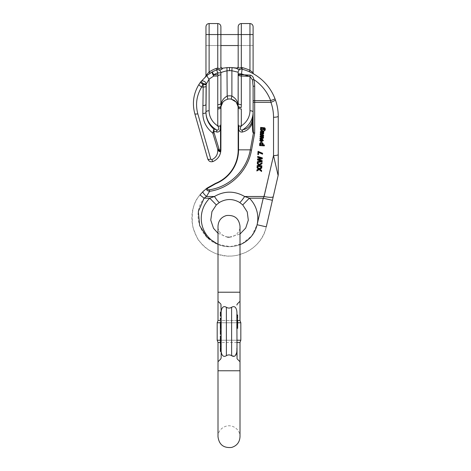 <?xml version="1.0" encoding="UTF-8"?>
<svg xmlns="http://www.w3.org/2000/svg" width="471" height="471" viewBox="0 0 471 471"><rect width="100%" height="100%" fill="white"/><g stroke="black" fill="none" stroke-linecap="round" stroke-linejoin="round"><path stroke-width="0.35" stroke-dasharray="2.35 1.77" d="M253.104 40.047L253.104 45.546L253.104 40.047M220.893 26.694L220.893 45.546L205.968 45.546L205.968 34.548L205.968 45.546L205.968 34.548L209.112 34.548L209.112 71.981L209.96 73.305L206.887 75.525M261.87 165.774L261.835 166.387L257.131 166.133M259.103 165.621L257.296 163.302M262.053 162.601L262.011 163.36L259.739 165.138M262.323 157.873L262.288 158.533L258.09 159.363L258.75 159.575M262.164 160.646L262.123 161.353L257.349 162.295M260.787 161.094L261.487 160.976L257.496 159.722M260.846 158.297L261.646 158.179L257.649 157.055M262.83 140.552L262.259 139.522M263.371 140.364L259.821 140.435M261.852 138.927L261.729 141.435M262.836 140.617L262.718 140.246M256.872 170.649L259.18 169.272L261.558 171.197L261.605 170.437M257.048 167.558L258.426 169.007M260.051 169.207L259.721 168.948L261.758 167.723L261.805 166.975M265.338 129.03L265.002 130.108L264.143 130.414M264.796 129.201L264.284 128.23L263.589 128.153L263.866 128.506M263.978 129.007L261.275 130.184L260.481 128.919M260.681 128.33L261.022 128.012L260.581 127.988M263.866 130.956L263.589 131.986M263.807 132.804L263.489 133.735L262.323 133.846L261.64 131.644L260.816 132.71M261.399 133.24L261.27 133.805L260.369 133.01L260.292 132.245M263.619 135.277L263.583 135.895L260.899 136.372L261.623 136.59M263.513 137.149L263.477 137.773L259.974 138.604M262.047 137.567L262.777 137.444L260.086 136.631M262.141 135.648L262.818 135.53L260.198 134.653M263.171 143.932L262.635 144.856L262.989 144.88M264.378 144.956L264.349 145.521L259.592 145.262M259.627 144.691L260.175 144.727L259.633 143.749M262.588 153.263L262.559 153.834L258.567 152.098L258.438 154.323L257.861 154.294M241.264 69.054L241.317 67.483C239.303 68.295 238.255 68.101 238.179 66.9A1.572 1.466 180 0 1 236.719 68.36L236.383 68.024A1.572 1.572 0 0 0 238.179 66.47L238.179 26.694M238.179 40.047L238.179 45.546L238.179 40.047M253.104 26.694L253.104 72.705A1.572 1.572 0 0 0 253.887 74.065L249.324 71.745L249.96 70.309L249.96 34.548L241.317 34.548L241.317 67.483L242.394 67.641A50.279 50.279 0 0 1 249.96 70.309M205.968 75.572A1.572 1.572 0 0 1 205.456 76.738A1.572 1.572 0 0 0 205.968 75.572L209.112 71.981A37.709 37.709 0 0 1 216.218 68.401L217.755 68.089C219.804 68.831 220.852 68.513 220.893 67.129L220.893 66.641A1.572 1.572 0 0 0 222.759 68.183L222.43 68.578C221.658 69.761 220.122 70.12 217.814 69.655L216.772 69.873A36.137 36.137 0 0 0 209.96 73.305L212.256 71.939A36.137 36.137 0 0 1 216.631 69.926L216.772 69.873A36.137 36.137 0 0 0 212.256 71.939A3.144 0.683 -118.6 0 0 213.757 76.031L209.112 79.093L209.112 110.75A20.424 18.51 0 0 0 217.172 125.486L217.755 126.057L217.755 76.031L213.757 76.031L213.757 74.701L217.755 74.701L217.755 72.858A32.994 32.994 0 0 0 213.757 74.701L212.256 71.939A36.137 36.137 0 0 1 216.772 69.873A36.137 36.137 0 0 0 209.96 73.305M220.893 40.047L220.893 45.546L220.893 40.047M253.398 73.788L252.415 73.246M242.394 67.641L241.994 69.16A48.707 48.707 0 0 1 249.324 71.745A48.707 48.707 0 0 0 241.994 69.16A48.707 48.707 0 0 1 249.324 71.745A48.707 48.707 0 0 0 241.994 69.16L241.317 74.701L244.002 74.701A43.991 43.991 0 0 0 241.317 73.865L238.179 73.865L238.179 72.234A3.144 3.144 0 0 1 242.129 69.202A48.707 48.707 0 0 1 275.058 98.934L270.654 100.611A43.991 43.991 0 0 0 253.728 79.505A11.151 4.716 -90 0 1 254.676 86.205L254.676 100.611L270.654 100.611M217.755 104.668A3.144 1.331 0 0 0 220.893 103.343L220.958 106.146C220.976 101.795 223.054 98.433 227.181 96.06L227.181 70.768A32.994 32.994 0 0 1 229.536 70.685A45.563 45.563 0 0 1 231.891 70.744L231.891 96.06C236.018 98.433 238.096 101.795 238.114 106.146L238.179 72.234L231.891 70.744L232.056 67.606A48.707 48.707 0 0 0 229.536 67.541A48.707 48.707 0 0 1 232.056 67.606M215.494 183.378L215.636 183.719A36.502 36.502 0 0 0 238.544 149.837L238.179 149.837A36.137 36.137 0 0 1 215.494 183.378A36.137 36.137 0 0 0 238.179 149.837L238.179 124.415L238.544 125.739L238.544 149.837L250.301 149.837L253.41 133.093C252.727 132.757 252.379 130.067 252.368 125.021L252.368 123.019A3.144 1.225 20.8 0 1 251.808 122.089L252.945 117.632L253.104 114.912M226.957 67.636A36.137 36.137 0 0 1 229.536 67.541A36.137 36.137 0 0 0 226.957 67.636L227.181 70.768C223.366 71.633 221.27 72.328 220.893 72.858L220.893 74.701M217.755 150.926L217.755 149.437L212.821 133.14C206.351 128.006 203.019 121.447 202.824 113.464L203.219 84.38A14.872 6.282 90 0 1 203.354 83.597A32.994 32.994 0 0 0 202.771 84.38L201.688 87.047C196.595 95.419 195.306 104.338 197.814 113.811L210.773 159.163L211.82 159.681C215.571 157.962 217.549 155.047 217.755 150.926A3.144 1.066 180 0 0 218.756 150.867L217.755 149.437A1.572 0.512 163.2 0 0 218.956 148.907L219.457 150.426C219.969 151.821 220.322 151.65 220.516 149.919L219.274 149.855A1.572 0.601 159.6 0 1 218.385 150.379M218.008 244.361L230.16 246.645L242.159 243.678L251.75 235.877L257.089 224.732A28.278 28.278 0 0 1 215.712 243.042A28.278 28.278 0 0 1 209.725 198.191L214.44 196.495A9.426 1.107 -122.3 0 0 219.468 202.43L216.324 204.92L209.725 198.191L204.108 198.191C190.955 214.364 200.993 238.526 217.178 244.025C232.851 251.773 253.692 241.982 257.089 224.732L273.527 155.577A4.716 1.019 180 0 0 278.243 154.559L278.243 174.494A4.716 4.716 0 0 1 278.12 175.553L273.527 155.577L273.527 117.267A4.716 1.019 180 0 0 278.243 116.249M199.039 84.297L200.222 82.543A36.137 36.137 0 0 1 200.864 81.683A3.144 2.379 -142.5 0 1 204.014 81.236A3.144 2.379 -142.5 0 1 206.233 84.132L206.098 86.358A3.144 1.066 -178.4 0 1 203.083 87.047L201.688 87.047A3.144 0.913 32.4 0 1 199.039 84.297M209.112 79.093A3.144 0.871 -128.2 0 1 207.163 75.301L207.116 75.336M236.501 102.49L238.179 107.606A3.144 1.331 180 0 0 241.317 108.936L241.317 126.057L241.9 125.486C239.58 127.188 239.975 131.391 242.853 129.702C247.087 129.025 250.072 126.487 251.808 122.089M241.9 125.486A20.424 18.51 0 0 0 249.96 110.75A3.144 1.331 0 0 1 253.104 112.08L253.104 120.759L253.104 112.08A23.568 21.36 180 0 1 242.853 129.702A3.144 2.39 78.7 0 0 242.224 132.051C239.403 132.245 238.285 130.255 238.874 126.075L238.544 125.739M242.224 132.051C247.022 131.02 250.401 128.006 252.368 123.019L252.733 120.759L253.104 120.759L253.451 132.669L254.676 133.116L251.508 150.178C247.852 171.085 230.278 188.347 209.613 191.314L206.445 196.495C203.972 194.046 202.76 192.474 202.813 191.768M220.528 125.739L220.893 124.415L220.893 149.466L220.528 149.466L220.528 125.739L220.198 126.075L217.755 126.057M220.198 126.075C220.787 130.255 219.669 132.245 216.848 132.051A3.144 2.39 101.3 0 0 216.218 129.702A23.568 21.36 180 0 1 205.968 112.08L205.968 112.398C206.104 119.022 208.73 124.585 213.84 129.095L216.218 129.702C219.109 131.391 219.48 127.176 217.172 125.486M206.445 196.495L214.44 196.495C224.502 190.72 234.57 190.72 244.632 196.495L264.084 196.495A9.426 1.984 13 0 0 273.268 196.578L272.403 200.31L263.218 198.191L249.347 198.191A28.278 28.278 0 0 1 257.089 224.732L266.274 226.851C261.817 249.73 233.81 263.171 213.175 252.344C191.844 242.959 184.891 212.68 199.998 194.935L204.108 198.191M204.12 190.52L205.821 189.054M266.274 226.851C263.336 238.45 256.524 246.957 245.856 252.368L237.89 255.141C234.099 255.977 230.331 256.248 226.592 255.965C219.774 254.976 215.3 253.769 213.175 252.344C208.635 250.325 204.267 246.845 200.069 241.9C198.674 241.493 196.248 236.46 192.786 226.804C191.055 212.339 193.457 201.712 199.998 194.935M254.676 86.205L253.104 86.205L253.104 100.611L253.104 86.205L252.474 79.905L249.96 76.396L241.317 76.031A3.144 1.331 0 0 1 238.179 74.701L238.179 73.865M238.108 106.534A3.144 1.319 172.9 0 0 241.229 107.47A3.144 1.325 -176.3 0 1 238.114 106.146A3.144 2.084 172.9 0 0 238.108 106.534C238.09 105.445 237.49 104.02 236.318 102.254L234.181 100.317M224.826 100.358L222.877 102.101M222.571 102.49L220.893 107.606A3.144 1.331 0 0 1 217.755 108.936M242.742 204.92L239.604 202.43A9.426 1.107 -57.7 0 0 244.632 196.495L249.347 198.191L242.742 204.92M253.104 120.759L253.104 100.611L254.676 100.611L254.676 133.116L253.41 133.093A3.144 2.349 109.6 0 0 253.451 132.669M207.028 188.117L207.788 188.188C207.022 189.301 207.558 189.831 209.395 189.789C230.113 186.804 246.786 169.737 250.301 149.837A1.572 0.336 10.5 0 0 251.508 150.178M273.527 117.267C273.516 112.127 272.644 107.141 270.907 102.307A4.716 0.96 160.1 0 0 275.341 99.687M248.205 76.031L245.65 74.966L250.272 75.119C252.391 75.766 253.545 77.226 253.728 79.505L252.474 79.905M206.168 84.845L202.771 84.38L200.222 82.543A36.137 36.137 0 0 1 200.864 81.683L203.354 83.597L206.233 84.132M197.814 113.811A3.144 1.03 -15.9 0 1 194.788 113.611M210.773 159.163A3.144 1.03 -15.9 0 1 207.752 158.963M211.82 159.681A3.144 0.418 -111.8 0 0 212.986 161.529M220.528 149.466L220.875 149.966A3.144 1.066 180 0 0 220.893 149.855M220.516 149.919L220.875 149.966C220.587 151.986 219.88 152.286 218.756 150.867A1.572 0.659 160.2 0 0 219.457 150.426M214.022 132.61A1.572 0.512 163.2 0 1 212.821 133.14L213.84 129.095L214.022 132.61L218.956 148.907M202.824 113.464A3.144 1.066 180 0 0 205.968 112.398M202.824 105.557A3.144 1.066 180 0 0 205.968 104.491L205.968 112.08A3.144 1.331 0 0 1 209.112 110.75M209.613 191.314L209.395 189.789M249.96 110.75L249.96 76.396L250.272 75.119M253.104 125.021L252.368 125.021M241.317 126.057L238.874 126.075M238.179 103.343A3.144 1.331 180 0 0 241.317 104.668L241.317 74.701L238.179 74.701L238.179 72.234A3.144 3.144 0 0 1 242.129 69.202A48.707 48.707 0 0 1 275.058 98.934M220.893 72.858A3.144 3.144 0 0 0 216.631 69.926A3.144 3.144 0 0 1 220.893 72.858A3.144 3.144 0 0 0 216.631 69.926L217.755 72.858L220.893 72.858A3.144 3.144 0 0 0 216.631 69.926M231.267 99.14L231.891 96.06A11.781 11.781 0 0 0 227.181 96.06L227.805 99.14A8.643 8.643 0 0 1 231.267 99.14A8.643 8.643 0 0 0 227.805 99.14M220.958 106.146A3.144 2.084 -172.9 0 1 220.964 106.534A3.144 1.319 7.1 0 1 217.843 107.47A3.144 1.325 -3.7 0 0 220.958 106.146M213.404 130.779A1.572 0.589 -160.3 0 1 213.922 131.115L216.848 132.051M216.218 68.401L216.772 69.873M209.112 23.55L209.112 34.548L217.755 34.548L217.814 69.655M220.893 67.129A1.572 1.448 0 0 0 222.43 68.578M238.179 72.234A3.144 3.144 0 0 1 242.129 69.202M253.104 86.205L253.104 100.611M263.112 129.631L263.448 129.295M263.442 129.237L263.189 128.383C262.1 127.859 261.376 128.035 261.016 128.895L261.016 129.272M263.189 128.718L263.189 128.383M264.284 128.565L264.284 128.23M263.589 128.489L263.589 128.153M261.275 130.526L261.275 130.184M260.663 130.008L260.663 129.666M261.022 128.347L261.022 128.012M263.118 133.264L262.842 131.803L262.17 131.668L262.312 132.598M262.17 132.01L262.17 131.668M263.277 132.91L263.177 132.528M262.842 132.139L262.842 131.803M263.837 131.862L263.837 131.521M263.389 132.027L263.389 131.692M262.323 134.188L262.323 133.846M261.841 133.481L261.841 133.14M261.782 132.981L261.782 132.645M261.64 131.98L261.64 131.644M261.27 134.147L261.27 133.805M260.369 133.346L260.369 133.01M259.721 169.283L259.721 168.948M260.004 169.118L260.004 168.777M261.758 168.065L261.758 167.723M258.249 168.865L258.249 168.53M258.679 169.207L258.679 168.865M259.18 169.613L259.18 169.272M261.558 171.532L261.558 171.197M261.27 139.805L260.357 140.77M261.287 139.799L261.287 139.463M260.357 140.705L260.563 141.065M261.711 141.771L261.711 141.435M263.477 138.115L263.477 137.773M262.777 137.779L262.777 137.444M262.088 137.579L262.088 137.244M262.818 135.872L262.818 135.53M263.583 136.231L263.583 135.895M261.529 136.608L261.529 136.266M260.899 136.714L260.899 136.372M262.123 161.694L262.123 161.353M261.487 161.317L261.487 160.976M260.651 161.053L260.651 160.711M261.646 158.521L261.646 158.179M260.646 158.238L260.646 157.903M262.288 158.874L262.288 158.533M258.09 159.704L258.09 159.363M262.306 144.585L262.635 144.267M262.635 144.208L262.365 143.349C261.246 142.819 260.51 142.984 260.163 143.832L260.163 144.203M262.365 143.684L262.365 143.349M260.163 144.173L260.451 144.467M264.349 145.863L264.349 145.521M260.175 145.062L260.175 144.727M259.751 144.632L259.751 144.297M263.006 144.85L263.006 144.509M262.635 145.198L262.635 144.856M261.835 166.728L261.835 166.387M259.433 165.98L259.433 165.639M262.011 163.702L262.011 163.36M259.55 165.262L259.55 164.927M258.567 152.433L258.567 152.098M258.438 154.665L258.438 154.323M262.559 154.176L262.559 153.834M236.86 314.952L237.649 314.952L237.649 318.284L236.86 318.284L236.86 314.952L236.86 319.75M220.958 358.702L218.008 361.74L218.008 370.771L240.004 370.771L218.008 370.771L240.004 370.771L240.004 361.74L237.325 359.055L236.86 357.948L236.86 314.599C237.249 311.054 236.142 304.537 231.626 307.304L231.626 355.687L229.006 354.893L226.433 355.658M236.86 328.322L236.86 324.272M236.86 325.797L236.86 326.597M221.152 330.83L221.152 333.15L221.152 330.83L220.363 330.83L221.152 330.83M221.152 324.06L221.152 321.693L221.152 324.06L220.363 324.06L220.363 321.693L221.152 321.693M220.363 312.297L220.363 315.941L221.152 315.941L221.152 312.297L221.152 316.171L221.152 305.043L220.693 303.93L218.008 301.252L218.008 292.214L240.004 292.214L218.008 292.214L218.008 226.227C217.59 230.449 221.529 236.984 229.006 237.225C236.489 236.984 240.422 230.449 240.004 226.227M221.152 318.143L221.152 320.457L221.152 318.143L220.363 318.143L220.363 318.643L221.152 318.643M220.363 336.765L221.152 336.765L221.152 335.994L220.363 335.994L220.363 338.313L221.152 338.313L221.152 335.994L221.152 344.725L221.152 338.366M221.152 346.615L220.363 346.615L220.363 345.496L221.152 345.496L221.152 351.49L221.152 345.496L221.152 346.297L220.363 346.297M221.152 325.797L221.152 326.68L221.152 325.797L220.363 325.797L220.363 326.68L220.363 325.797M221.152 325.555L221.152 327.333L220.363 327.333L220.363 325.555L221.152 325.555M221.152 327.245L221.152 325.838L220.363 325.838L220.363 327.245L221.152 327.245M221.152 325.049L221.152 325.914L220.363 325.914L220.363 325.049L221.152 325.049M221.152 340.686L221.152 342.205M221.152 348.87L221.152 351.49L220.363 351.49L220.363 350.241L221.152 350.241M220.363 318.914L221.152 318.914L221.152 320.457L220.363 320.457L220.363 318.643M221.152 333.762L221.152 334.386M221.152 328.328L221.152 330.742L220.363 330.742L220.363 328.328L221.152 328.328M221.152 327.533L221.152 330.607L220.363 330.607L220.363 327.533L221.152 327.528L220.363 327.533L220.363 331.537L221.152 331.537M220.363 325.002L220.363 324.119L221.152 324.119L221.152 325.002L220.363 325.002L220.363 328.776L221.152 328.776M221.152 326.48L220.363 326.68M231.597 307.316L229.006 308.099L226.386 307.304L226.386 355.687C221.87 358.449 220.764 351.931 221.152 348.387M236.86 348.387L236.566 353.073L234.128 356.317M218.008 320.498L240.004 320.498M237.649 320.498L221.152 320.498M218.008 292.214L240.004 292.214L240.004 301.252L237.06 304.284M221.152 314.599C220.716 310.972 221.906 304.566 226.386 307.304M218.008 342.494L240.004 342.494M236.86 342.494L220.363 342.494M220.363 340.227L236.86 340.227M240.828 340.227L217.184 340.227M217.184 322.765L240.828 322.765M237.649 322.765L220.363 322.765M220.363 331.331L220.363 333.15L220.363 330.83L220.363 331.331L221.152 331.331M220.363 331.608L221.152 331.59M220.363 333.15L221.152 333.15L220.363 333.15M220.363 314.975L221.152 314.975M220.363 328.776L220.363 327.245L220.363 328.852L221.152 328.852M220.363 328.081L221.152 328.081M220.363 328.852L220.363 327.528M220.363 328.004L221.152 328.004M220.363 338.313L220.363 336.641L221.152 336.641M220.363 336.641L220.363 337.477L221.152 337.477M220.363 337.477L220.363 338.779L221.152 338.779M220.363 338.779L220.363 340.168L221.152 340.168M220.363 340.168L220.363 341.169L221.152 341.169M220.363 341.169L220.363 342.647L221.152 342.647M220.363 342.647L220.363 343.871L221.152 343.871M220.363 343.871L220.363 344.725M220.363 350.689L221.152 350.689M220.363 346.615L220.363 348.452L221.152 348.452M220.363 348.452L220.363 350.241M220.363 331.943L220.363 334.386M220.363 332.561L221.152 332.561M220.363 336.494L221.152 336.494M236.86 317.413L236.86 315.788L236.86 318.896L237.649 318.896L237.649 315.788L236.86 315.788L237.649 315.788L237.649 318.172L236.86 318.172L236.86 317.413L237.649 317.413M237.649 315.788L236.86 315.788M237.649 318.284L237.649 319.75M237.649 320.239L237.649 327.486L236.86 327.486M237.649 327.486L237.649 328.322M237.649 326.185L236.86 326.185M237.649 324.796L236.86 324.796M237.649 323.795L236.86 323.795M237.649 322.311L236.86 322.311M237.649 321.092L236.86 321.092M270.907 102.307L254.676 102.307A1.572 0.341 180 0 1 253.104 101.966M241.317 104.668L241.229 107.47M240.004 244.643A28.278 28.278 0 0 1 218.008 244.196M229.536 70.685L229.536 67.541M220.893 34.548L205.968 34.548L220.893 34.548L217.755 34.548L217.755 23.55M241.317 23.55L241.317 34.548L238.179 34.548L253.104 34.548L238.179 34.548M253.104 34.548L249.96 34.548L249.96 23.55M253.386 73.782L253.887 74.065A1.572 1.572 0 0 1 253.104 72.705M265.002 130.449L265.002 130.108M262.353 132.021L262.353 131.68M263.489 134.07L263.489 133.735M221.152 315.011L220.363 315.011M253.104 45.546L238.179 45.546L253.104 45.546M218.008 233.292L227.305 237.096M229.236 237.225L240.004 234.052L240.004 254.599M220.964 106.534L220.964 106.523C220.981 105.445 221.582 104.02 222.754 102.254M205.444 76.744C203.496 78.516 206.133 76.119 205.444 76.744L205.456 76.738C203.496 78.516 206.133 76.119 205.444 76.744L205.456 76.738C203.496 78.516 206.133 76.119 205.444 76.744L205.456 76.738C203.496 78.516 206.133 76.119 205.444 76.744L206.916 75.495M220.893 45.546L205.968 45.546M264.802 129.025L264.802 129.366M263.283 132.669L263.283 133.01M260.816 132.457L260.816 132.798M262.842 140.37L262.842 140.705M218.008 370.771L218.008 436.758C217.59 432.537 221.529 426.002 229.006 425.76C236.489 426.002 240.422 432.537 240.004 436.758L240.004 370.771M220.363 315.376L221.152 315.376M220.363 312.862L221.152 312.862M220.363 324.737L221.152 324.737"/><path stroke-width="0.71" d="M205.968 40.047L205.968 45.546L205.968 40.047M259.55 164.927L260.222 165.68L261.87 165.774L261.835 166.728L257.131 166.469L257.166 165.515L259.433 165.639M257.131 166.469L257.166 165.857L259.433 165.98L257.296 163.637L257.343 162.436L259.168 164.497L262.053 162.601L262.011 163.702L259.55 165.262L260.222 165.68M258.656 159.545L262.164 160.646L262.123 161.694L257.349 162.636L257.384 161.659L260.787 161.094M257.349 162.636L257.384 162L261.487 161.317L257.496 160.063L257.543 158.945L260.846 158.297M257.496 160.063L257.543 159.286L261.646 158.521L257.649 157.396L257.69 156.419L262.323 157.873L262.288 158.874L258.656 159.592M262.718 140.246L262.836 140.8L262.259 139.863L262.388 138.969L263.371 140.699L259.821 140.776L260.357 139.263L261.852 138.927L261.711 141.771L262.836 140.617M259.821 140.776L259.827 140.334M261.711 141.435L262.836 140.458M261.605 170.779L259.721 169.283L261.758 168.065L261.805 167.317L259.203 168.877L257.089 167.205L257.048 167.9L258.679 169.207L256.913 170.249L256.872 170.991L259.18 169.613L261.558 171.532L261.605 170.437L259.721 168.948M258.679 168.865L256.913 169.907L256.872 170.991M261.805 167.317L261.805 166.975L259.203 168.536L257.089 166.864L257.048 167.9M264.143 130.755L264.802 129.366L264.284 128.565L263.589 128.489L263.978 129.342L261.275 130.526L260.663 130.008L260.481 129.26L261.022 128.347L260.581 128.324L260.616 127.417L264.69 127.794L265.338 129.366L265.002 130.449L264.143 130.755L264.796 129.201M263.866 128.506L263.978 129.342M260.481 129.06L261.022 128.012M205.821 189.054L215.494 183.378A36.137 36.137 0 0 0 238.179 149.837L238.179 107.606A3.144 1.331 0 0 0 241.317 108.936L241.317 126.057L241.9 125.486A20.424 18.51 180 0 0 249.96 110.75L249.96 76.396L252.474 79.905L253.104 86.205L253.104 125.021L253.451 132.669L254.676 133.116L251.508 150.178C247.852 171.085 230.278 188.347 209.613 191.314L206.445 196.495L204.108 198.191L198.332 211.556L199.686 225.686L206.981 237.207L218.008 244.361M263.589 131.986L263.489 134.07L262.323 134.188L261.64 131.98L260.816 132.71L260.928 133.287L260.928 132.946L261.399 133.24L261.27 134.147L260.369 133.346L260.439 131.556L261.14 131.026L263.866 130.956L263.837 131.862L263.389 132.027L263.807 133.146M260.816 132.375L260.928 132.946M260.439 131.556L260.292 132.245M261.623 136.59L263.513 137.149L263.477 138.115L259.974 138.945L260.01 138.015L262.777 137.779L260.086 136.973L260.122 136.025L262.818 135.872L260.198 134.994L260.233 134.058L263.619 135.277L263.583 136.231L260.899 136.714L263.513 137.491M262.635 144.856L264.378 144.956L264.349 145.863L259.592 145.604L259.627 144.691L260.175 144.727M259.592 145.604L259.627 145.033L260.175 145.062L259.633 143.749L259.751 144.297L259.898 143.025L260.557 142.578L262.382 142.701L263.171 143.932L262.635 145.198L264.378 145.292M257.861 154.294L258.026 151.356L262.588 153.263L262.559 154.176L258.567 152.433L258.438 154.665L257.861 154.294M241.317 126.057L238.874 126.075L238.179 124.415L238.108 106.534L236.195 102.101L234.181 100.317L231.267 99.14L231.891 96.06L231.891 70.744A45.563 45.563 0 0 0 229.536 70.685A32.994 32.994 0 0 0 227.181 70.768C223.366 71.633 221.27 72.328 220.893 72.858L220.958 106.146C220.976 101.795 223.054 98.433 227.181 96.06A11.781 11.781 0 0 1 231.891 96.06C236.018 98.433 238.096 101.795 238.114 106.146L238.179 72.234L231.891 70.744L232.056 67.606L236.383 68.024A1.572 1.572 0 0 0 238.179 66.47L238.179 34.548L241.317 34.548L241.317 23.55C239.409 23.738 238.361 24.786 238.179 26.694L238.179 34.548L220.893 34.548L220.893 26.694C220.711 24.786 219.663 23.738 217.755 23.55L217.755 34.548L209.112 34.548L209.112 23.55L217.755 23.55M253.104 34.548L253.104 26.694C252.915 24.786 251.867 23.738 249.96 23.55L249.96 34.548L241.317 34.548L241.317 67.483L242.394 67.641A50.279 50.279 0 0 1 249.96 70.309L253.104 72.705L253.104 34.548L249.96 34.548L249.96 70.309L253.104 72.705A1.572 1.572 0 0 0 253.887 74.065L253.457 73.817L253.887 74.065A1.572 1.572 0 0 1 253.104 72.705M226.957 67.636L222.759 68.189L226.957 67.636L227.181 96.06L227.805 99.14L224.891 100.317L222.877 102.101L220.964 106.534L220.893 149.855C220.628 155.353 217.991 159.245 212.986 161.529C210.49 162.207 208.747 161.347 207.752 158.963L194.788 113.611C192.044 103.237 193.463 93.464 199.039 84.297L200.222 82.543A36.137 36.137 0 0 1 200.864 81.683L207.163 75.301L212.256 71.939A36.137 36.137 0 0 0 209.96 73.305L209.112 71.981L209.112 34.548L205.968 34.548L205.968 26.694L205.968 75.572L209.112 71.981A37.709 37.709 0 0 1 216.218 68.401L217.755 68.089L217.755 34.548L220.893 34.548L220.893 66.641A1.572 1.572 0 0 0 222.759 68.183L226.957 67.636A36.137 36.137 0 0 1 229.536 67.541A48.707 48.707 0 0 1 232.056 67.606L236.383 68.024L232.056 67.606A48.707 48.707 0 0 0 229.536 67.541A36.137 36.137 0 0 0 226.957 67.636L222.759 68.183L222.43 68.578C221.658 69.761 220.122 70.12 217.814 69.655L216.631 69.926A36.137 36.137 0 0 0 212.256 71.939A3.144 0.683 61.4 0 0 213.757 76.031L209.112 79.093L206.233 84.132L205.968 112.08A3.144 1.331 180 0 1 209.112 110.75A20.424 18.51 180 0 0 217.172 125.486L217.755 126.057L217.755 76.031L218.432 75.384L217.755 74.701L217.755 72.858A32.994 32.994 0 0 0 213.757 74.701L217.755 74.701L218.432 75.384L220.893 74.701L220.893 103.343A3.144 1.331 180 0 1 217.755 104.668M238.179 45.546L220.893 45.546L220.893 67.129A1.572 1.448 180 0 0 222.43 68.578M207.116 75.336L205.444 76.744A1.572 1.572 0 0 0 205.968 75.572L205.968 45.546M252.415 73.246L249.324 71.745L249.96 70.309M242.394 67.641L241.994 69.16L241.264 69.054L242.129 69.202A48.707 48.707 0 0 1 275.058 98.934L275.341 99.687C277.26 105.039 278.231 110.561 278.243 116.249L278.243 174.494A4.716 4.716 0 0 1 278.12 175.553L272.403 200.31L263.218 198.191L264.084 196.495L273.527 155.577A4.716 1.019 0 0 0 278.243 154.559L278.243 116.249C278.231 110.561 277.26 105.039 275.341 99.687L275.058 98.934L270.654 100.611A43.991 43.991 0 0 0 253.728 79.505A11.151 4.716 -90 0 1 254.676 86.205L254.676 100.611L270.654 100.611L270.907 102.307L270.654 100.611M241.264 69.054L241.317 67.483C239.303 68.295 238.255 68.101 238.179 66.9A1.572 1.466 0 0 1 236.719 68.36C237.478 69.367 238.997 69.596 241.264 69.054C238.997 69.596 237.478 69.367 236.719 68.36L232.056 67.606M202.824 105.557A3.144 1.066 0 0 0 205.968 104.491L206.098 86.358A3.144 1.066 1.6 0 1 203.083 87.047L201.688 87.047C196.595 95.419 195.306 104.338 197.814 113.811L210.773 159.163L211.82 159.681C215.571 157.962 217.549 155.047 217.755 150.926A3.144 1.066 0 0 0 218.756 150.867L217.755 149.437L212.821 133.14C206.351 128.006 203.019 121.447 202.824 113.464L203.219 84.38L200.222 82.543A36.137 36.137 0 0 1 200.864 81.683L207.163 75.301A3.144 0.871 51.8 0 0 209.112 79.093L206.233 84.132L203.354 83.597A32.994 32.994 0 0 0 202.771 84.38L201.688 87.047A3.144 0.913 -147.6 0 1 199.039 84.297C193.463 93.464 192.044 103.237 194.788 113.611L207.752 158.963C208.747 161.347 210.49 162.207 212.986 161.529C217.991 159.245 220.628 155.353 220.893 149.855L220.875 149.966A3.144 1.066 0 0 0 220.893 149.855M206.887 75.525L205.444 76.744A1.572 1.572 0 0 1 205.444 76.744L206.916 75.495M253.104 114.912A26.005 23.568 -90 0 0 253.104 114.724A26.005 23.568 -90 0 1 253.104 114.912L252.368 123.019A3.144 1.225 -159.2 0 1 251.808 122.089L252.945 117.632L252.733 120.759L253.104 120.759M217.755 108.936A3.144 1.331 180 0 0 220.893 107.606L220.893 124.415L220.198 126.075L217.755 126.057M278.243 116.249A4.716 1.019 -0 0 1 273.527 117.267L273.527 155.577L278.12 175.553L273.268 196.578A9.426 1.984 -167 0 1 264.084 196.495L244.632 196.495L249.347 198.191A28.278 28.278 0 0 1 240.004 244.643M202.842 191.738L204.12 190.52M199.998 194.935L204.108 198.191L206.445 196.495C203.972 194.046 202.76 192.474 202.813 191.768L199.998 194.935L202.813 191.768L207.028 188.117L215.494 183.378A36.137 36.137 0 0 0 238.179 149.837L250.301 149.837L253.41 133.093C252.727 132.757 252.379 130.067 252.368 125.021L252.368 123.019C250.401 128.006 247.022 131.02 242.224 132.051A3.144 2.39 -101.3 0 1 242.853 129.702C247.087 129.025 250.072 126.487 251.808 122.089M236.189 102.089L231.267 99.14A8.643 8.643 0 0 0 227.805 99.14L224.826 100.358M220.964 106.523L220.964 106.523A3.144 1.319 -172.9 0 1 217.843 107.47A3.144 1.325 176.3 0 0 220.958 106.146A3.144 2.084 7.1 0 1 220.964 106.534C220.981 105.445 221.582 104.02 222.754 102.254L224.891 100.317L222.877 102.101M206.445 196.495L214.44 196.495C224.502 190.72 234.57 190.72 244.632 196.495A9.426 1.107 122.3 0 1 239.604 202.43C232.892 198.579 226.18 198.579 219.468 202.43L216.324 204.92L209.725 198.191L214.44 196.495A9.426 1.107 57.7 0 0 219.468 202.43C226.18 198.579 232.892 198.579 239.604 202.43L242.742 204.92L249.347 198.191L263.218 198.191L257.089 224.732L266.274 226.851L272.403 200.31M238.544 125.739L238.544 149.837A36.502 36.502 0 0 1 215.636 183.719L207.788 188.188C207.022 189.301 207.558 189.831 209.395 189.789C230.113 186.804 246.786 169.737 250.301 149.837A1.572 0.336 -169.5 0 0 251.508 150.178M207.028 188.117C205.915 189.636 206.775 190.702 209.613 191.314C206.775 190.702 205.915 189.636 207.028 188.117L207.788 188.188L215.636 183.719L215.494 183.378M238.179 72.234A3.144 3.144 0 0 1 242.129 69.202L241.317 74.701L250.272 75.119C252.391 75.766 253.545 77.226 253.728 79.505L252.474 79.905M220.893 72.858L217.755 72.858L216.631 69.926A3.144 3.144 0 0 1 220.893 72.858L220.893 103.343L220.893 72.858A3.144 3.144 0 0 0 216.631 69.926A36.137 36.137 0 0 0 209.96 73.305M202.824 113.464A3.144 1.066 -0 0 0 205.968 112.398C206.104 119.022 208.73 124.585 213.84 129.095L216.218 129.702C219.109 131.391 219.48 127.176 217.172 125.486M205.968 112.398L205.968 112.08A23.568 21.36 0 0 0 216.218 129.702A3.144 2.39 -78.7 0 1 216.848 132.051L213.922 131.115L214.022 132.61L219.457 150.426C219.969 151.821 220.322 151.65 220.516 149.919L219.274 149.855A1.572 0.601 -20.4 0 1 218.385 150.379M238.179 103.343L238.179 74.701L241.317 74.701L241.317 76.031A3.144 1.331 180 0 1 238.179 74.701L238.179 103.343A3.144 1.331 -0 0 0 241.317 104.668L241.229 107.47A3.144 1.319 -7.1 0 1 238.108 106.534A3.144 2.084 -7.1 0 1 238.114 106.146A3.144 1.325 3.7 0 0 241.229 107.47M250.272 75.119L249.96 76.396L241.317 76.031L241.317 104.668M241.9 125.486C239.58 127.188 239.975 131.391 242.853 129.702A23.568 21.36 0 0 0 253.104 112.08A3.144 1.331 180 0 0 249.96 110.75M273.527 117.267C273.516 112.127 272.644 107.141 270.907 102.307A4.716 0.96 -19.9 0 0 275.341 99.687M238.179 73.865L241.317 73.865A43.991 43.991 0 0 1 244.002 74.701L248.205 76.031M197.814 113.811A3.144 1.03 164.1 0 1 194.788 113.611M210.773 159.163A3.144 1.03 164.1 0 1 207.752 158.963M211.82 159.681A3.144 0.418 68.2 0 0 212.986 161.529M220.516 149.919L220.875 149.966C220.587 151.986 219.88 152.286 218.756 150.867A1.572 0.659 -19.8 0 0 219.457 150.426M220.528 149.466L220.893 149.466L220.881 149.908L220.522 149.855L220.528 125.739M213.84 129.095L213.922 131.115A1.572 0.589 19.7 0 0 213.404 130.779L213.84 129.095M214.022 132.61A1.572 0.512 -16.8 0 1 212.821 133.14L213.404 130.779M206.233 84.132A3.144 2.379 37.5 0 0 204.014 81.236A3.144 2.379 37.5 0 0 200.864 81.683L203.354 83.597A14.872 6.282 90 0 0 203.219 84.38L206.168 84.845M212.256 71.939L213.757 74.701L213.757 76.031L217.755 76.031L218.432 75.384L220.893 74.701M270.907 102.307L254.676 102.307L254.676 133.116L253.41 133.093A3.144 2.349 -70.4 0 0 253.451 132.669M209.613 191.314L209.395 189.789M253.104 86.205L254.676 86.205M253.104 125.021L252.368 125.021M217.755 150.926L217.755 149.437A1.572 0.512 -16.8 0 0 218.956 148.907M217.814 69.655L217.755 68.089C219.804 68.831 220.852 68.513 220.893 67.129M216.218 68.401L216.772 69.873M261.016 128.895L261.287 129.525L263.112 129.631L263.442 129.025M263.112 129.972L263.189 128.718C262.1 128.2 261.376 128.371 261.016 129.237L261.287 129.866L263.112 129.972L263.112 129.631M264.272 130.19L264.272 129.849M264.625 130.02L264.625 129.684M260.581 128.324L260.616 127.417M260.616 127.759L264.69 128.136L264.69 127.794M264.69 128.136L265.338 129.366M262.312 132.934L262.535 133.664L263.118 133.599L263.277 133.11L262.842 132.139L262.17 132.01L262.535 133.322L263.118 133.264L263.277 132.775M262.17 131.668L262.312 132.598M262.388 133.434L262.388 133.093M262.535 133.664L262.535 133.322M263.118 133.599L263.118 133.264M263.177 132.528L263.277 132.91M260.816 132.71L261.399 133.581M260.439 131.898L260.728 131.179M260.728 131.515L261.14 131.026M261.14 131.362L263.395 131.421L263.395 131.079M263.395 131.421L263.866 131.291M260.051 169.548L260.051 169.207M259.203 168.877L259.203 168.536M257.089 167.205L257.089 166.864M256.913 170.249L256.913 169.907M260.357 140.37L261.175 141.406L261.287 139.463M261.175 141.742L261.287 139.799L260.357 140.705L260.563 141.4L261.175 141.742L261.175 141.406M262.259 139.863L262.388 138.969M262.388 139.31L263.371 140.699M259.827 140.676L260.357 139.263M260.357 139.604L261.852 139.263M259.974 138.945L260.01 138.015M260.01 138.356L262.047 137.909M260.086 136.973L260.122 136.025M260.122 136.366L262.182 135.978M260.198 134.994L260.233 134.058M260.233 134.4L263.619 135.619M257.384 162L257.384 161.659M257.543 159.286L257.543 158.945M259.963 158.786L259.963 158.45M257.649 157.396L257.69 156.419M257.69 156.761L262.323 158.215M258.656 159.881L262.164 160.988M260.451 144.809L262.306 144.927L262.635 144.332L262.365 143.684C261.246 143.16 260.51 143.319 260.163 144.173L260.451 144.809L260.451 144.467L262.306 144.585L262.635 143.991M259.627 145.033L259.627 144.691M259.751 144.632L259.898 143.025M259.898 143.367L260.557 142.919L262.382 143.043L262.382 142.701M262.382 143.043L262.989 143.608L262.989 143.266M262.989 143.608L263.171 144.273M260.163 143.832L260.451 144.467M257.166 165.857L257.166 165.515M257.296 163.637L257.343 162.436M257.343 162.778L259.168 164.497M259.168 164.838L262.053 162.937M260.222 166.022L261.87 166.11M257.861 154.629L258.026 151.356M258.026 151.691L258.497 151.379M258.497 151.721L262.588 153.605M220.958 304.284L221.152 314.599C220.764 311.054 221.87 304.537 226.386 307.304C228.135 308.34 229.877 308.34 231.626 307.304C236.112 304.566 237.296 310.972 236.86 314.599L237.06 358.702M236.86 326.597L236.86 328.322L237.649 328.322L237.649 326.597L236.86 326.597M237.649 324.272L236.86 324.272L236.86 325.797L237.649 325.797L237.649 322.759L236.86 322.759M220.363 316.171L221.152 316.171L221.152 318.143L220.363 318.143L220.363 320.457L221.152 320.457L221.152 324.119L220.363 324.325L221.152 324.325M220.363 333.762L220.363 331.943L221.152 331.943L221.152 333.762L220.363 333.762L220.363 334.386L221.152 334.386L221.152 335.994L220.363 335.994L220.363 336.765L221.152 336.765L221.152 338.313L220.363 338.313L220.363 336.765M221.152 344.725L220.363 344.725L220.363 342.205L221.152 342.205L221.152 345.496L220.363 345.496L220.363 346.297L221.152 346.297L221.152 348.87L220.363 348.87L220.363 348.122L221.152 348.122M221.152 314.599L221.152 357.948L221.152 351.49L220.363 351.49L220.363 350.689L221.152 350.689M220.363 326.003L220.363 325.002L221.152 325.002L221.152 326.48L220.363 326.48L220.363 326.003L221.152 326.003M220.363 326.68L221.152 326.68L221.152 331.678L220.363 331.678L220.363 326.48M220.363 339.167L220.363 338.366L221.152 338.366L221.152 340.686L220.363 340.686L220.363 339.167L221.152 339.167M221.152 318.143L221.152 318.914L220.363 318.914M221.152 348.387C220.716 352.014 221.906 358.419 226.386 355.687C228.135 354.645 229.877 354.645 231.626 355.687C236.142 358.449 237.249 351.931 236.86 348.387M220.693 359.055L221.152 357.948L220.693 359.055L218.008 361.74L218.008 342.494L217.184 340.227L220.363 340.227M234.128 356.317L231.626 355.687L231.597 307.316M218.008 361.74L218.008 370.771L240.004 370.771L240.004 361.74L237.325 359.055M221.152 320.498L218.008 320.498L218.008 301.252L220.693 303.93M237.325 303.93L236.86 305.043L237.325 303.93L240.004 301.252L240.004 320.498L237.649 320.498M240.004 361.74L240.004 342.494L236.86 342.494M220.363 342.494L218.008 342.494M236.86 340.227L240.828 340.227L240.828 322.765L237.649 322.765L237.649 321.905L236.86 321.905M217.184 340.227L217.184 322.765L220.363 322.765M218.008 320.498L217.184 322.765M221.152 321.693L220.363 321.693L220.363 324.06L221.152 324.06M220.363 331.943L221.152 331.684M220.363 315.941L220.363 312.067L221.152 312.067M220.363 343.053L221.152 343.053M220.363 342.205L220.363 340.686M220.363 350.689L220.363 348.87M220.363 348.122L220.363 346.297M220.363 327.528L221.152 327.528M220.363 325.002L221.152 324.802M220.363 324.802L220.363 324.325M220.363 325.797L221.152 325.797M237.649 318.284L237.649 314.952L236.86 314.952M237.649 315.788L236.86 315.788M237.649 321.905L237.649 320.239L236.86 320.239M237.649 326.597L237.649 325.797M242.129 69.202A48.707 48.707 0 0 1 275.058 98.934M231.267 99.14A8.643 8.643 0 0 0 227.805 99.14M218.008 244.196A28.278 28.278 0 0 1 209.725 198.191L204.108 198.191M205.968 75.572A1.572 1.572 0 0 1 205.444 76.744M209.112 79.093L209.112 110.75M220.198 126.075C220.787 130.255 219.669 132.245 216.848 132.051M242.224 132.051C239.403 132.245 238.285 130.255 238.874 126.075M253.104 100.611L254.676 100.611L254.676 102.307A1.572 0.341 0 0 1 253.104 101.966M229.536 70.685L229.536 67.541M261.287 129.866L261.287 129.525M265.191 128.665L265.191 128.324M260.563 141.4L260.563 141.065M262.306 144.927L262.306 144.585M260.557 142.919L260.557 142.578M218.008 292.214L240.004 292.214L240.004 226.227C238.985 218.391 234.47 214.823 226.457 215.53C221.176 217.149 218.361 220.716 218.008 226.227L218.008 301.252M226.386 307.304L226.386 355.687M220.363 312.297L221.152 312.297M216.324 204.92L211.95 211.573L210.761 220.11L213.498 228.288L218.008 233.292M227.305 237.096L229.236 237.225M240.004 226.227L240.004 234.052L245.727 228.035L248.305 220.14L247.246 211.903L242.742 204.92M238.108 106.523L238.108 106.523C238.09 105.445 237.49 104.02 236.318 102.254M249.96 23.55L241.317 23.55M209.112 23.55C207.205 23.738 206.157 24.786 205.968 26.694M253.386 73.782L253.887 74.065L253.386 73.782M259.627 143.802L259.627 144.144M240.004 301.252L240.004 254.599M218.008 370.771L218.008 436.758C219.05 444.63 223.578 448.192 231.591 447.45C236.854 445.819 239.657 442.257 240.004 436.758L240.004 370.771M240.004 320.498L240.828 322.765M240.004 342.494L240.828 340.227M237.649 319.75L236.86 319.75"/></g></svg>
